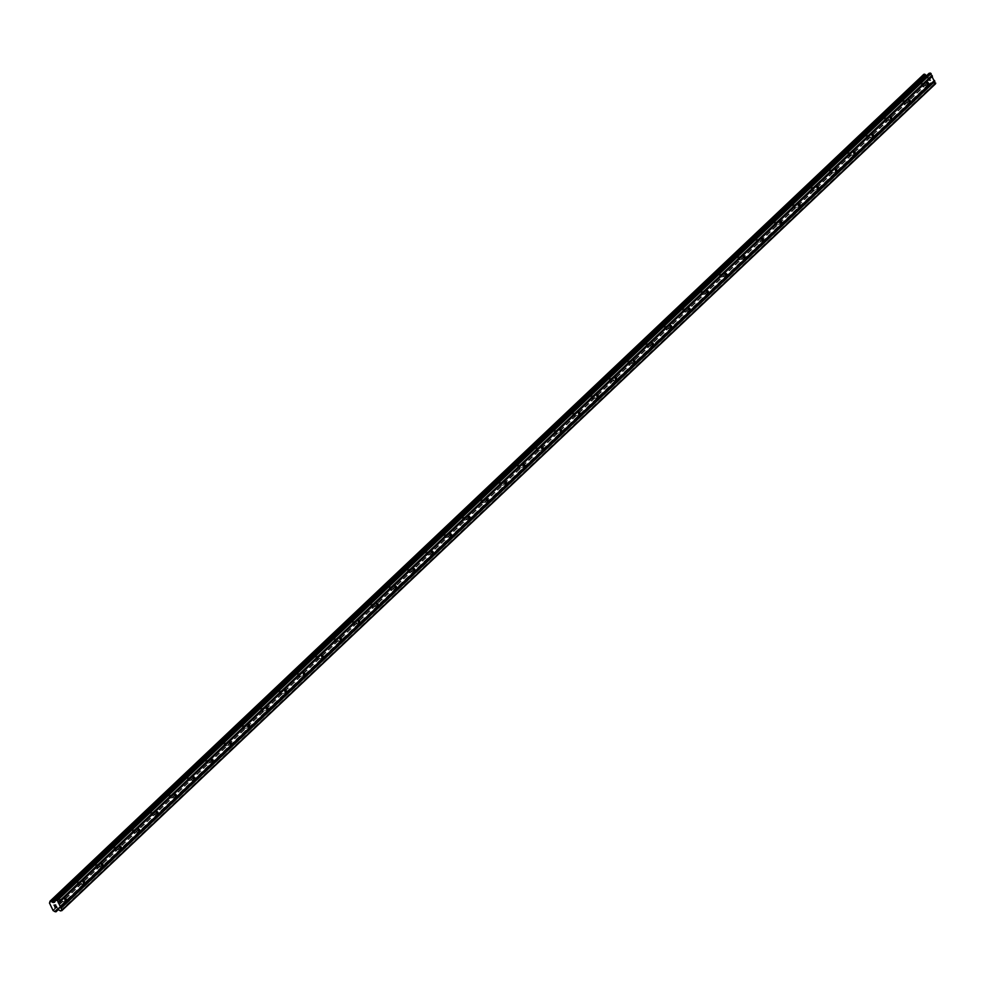 <?xml version="1.0" encoding="UTF-8"?>
<svg xmlns="http://www.w3.org/2000/svg" width="985" height="985" viewBox="0 0 985 985"><rect width="100%" height="100%" fill="white"/><g stroke="black" fill="none" stroke-linecap="round" stroke-linejoin="round"><path stroke-width="0.74" stroke-dasharray="4.92 3.69" d="M921.591 83.565A1.453 0.936 79.3 0 0 922.785 86.064A1.453 0.936 79.3 0 0 921.591 83.565M903.245 100.926A1.453 0.936 79.3 0 0 904.439 103.425A1.453 0.936 79.3 0 0 903.245 100.926M884.899 118.286A1.453 0.936 79.3 0 0 886.094 120.786A1.453 0.936 79.3 0 0 884.899 118.286M866.541 135.647A1.453 0.936 79.3 0 0 867.748 138.146A1.453 0.936 79.3 0 0 866.541 135.647M848.196 153.02A1.453 0.936 79.3 0 0 849.402 155.507A1.453 0.936 79.3 0 0 848.196 153.02M829.85 170.38A1.453 0.936 79.3 0 0 831.057 172.868A1.453 0.936 79.3 0 0 829.85 170.38M811.505 187.741A1.453 0.936 79.3 0 0 812.711 190.24A1.453 0.936 79.3 0 0 811.505 187.741M793.159 205.102A1.453 0.936 79.3 0 0 794.366 207.601A1.453 0.936 79.3 0 0 793.159 205.102M774.813 222.462A1.453 0.936 79.3 0 0 776.02 224.962A1.453 0.936 79.3 0 0 774.813 222.462M756.468 239.823A1.453 0.936 79.3 0 0 757.662 242.322A1.453 0.936 79.3 0 0 756.468 239.823M738.122 257.196A1.453 0.936 79.3 0 0 739.316 259.683A1.453 0.936 79.3 0 0 738.122 257.196M719.776 274.556A1.453 0.936 79.3 0 0 720.971 277.044A1.453 0.936 79.3 0 0 719.776 274.556M701.431 291.917A1.453 0.936 79.3 0 0 702.625 294.416A1.453 0.936 79.3 0 0 701.431 291.917M683.073 309.278A1.453 0.936 79.3 0 0 684.279 311.777A1.453 0.936 79.3 0 0 683.073 309.278M664.727 326.638A1.453 0.936 79.3 0 0 665.934 329.138A1.453 0.936 79.3 0 0 664.727 326.638M646.382 343.999A1.453 0.936 79.3 0 0 647.588 346.498A1.453 0.936 79.3 0 0 646.382 343.999M628.036 361.372A1.453 0.936 79.3 0 0 629.243 363.859A1.453 0.936 79.3 0 0 628.036 361.372M609.69 378.733A1.453 0.936 79.3 0 0 610.897 381.22A1.453 0.936 79.3 0 0 609.69 378.733M591.345 396.093A1.453 0.936 79.3 0 0 592.551 398.593A1.453 0.936 79.3 0 0 591.345 396.093M572.999 413.454A1.453 0.936 79.3 0 0 574.193 415.953A1.453 0.936 79.3 0 0 572.999 413.454M554.654 430.814A1.453 0.936 79.3 0 0 555.848 433.314A1.453 0.936 79.3 0 0 554.654 430.814M536.308 448.175A1.453 0.936 79.3 0 0 537.502 450.674A1.453 0.936 79.3 0 0 536.308 448.175M517.962 465.548A1.453 0.936 79.3 0 0 519.157 468.035A1.453 0.936 79.3 0 0 517.962 465.548M499.617 482.909A1.453 0.936 79.3 0 0 500.811 485.408A1.453 0.936 79.3 0 0 499.617 482.909M481.259 500.269A1.453 0.936 79.3 0 0 482.465 502.769A1.453 0.936 79.3 0 0 481.259 500.269M462.913 517.63A1.453 0.936 79.3 0 0 464.12 520.129A1.453 0.936 79.3 0 0 462.913 517.63M444.567 534.99A1.453 0.936 79.3 0 0 445.774 537.49A1.453 0.936 79.3 0 0 444.567 534.99M426.222 552.351A1.453 0.936 79.3 0 0 427.428 554.851A1.453 0.936 79.3 0 0 426.222 552.351M407.876 569.724A1.453 0.936 79.3 0 0 409.083 572.211A1.453 0.936 79.3 0 0 407.876 569.724M389.531 587.085A1.453 0.936 79.3 0 0 390.725 589.584A1.453 0.936 79.3 0 0 389.531 587.085M371.185 604.445A1.453 0.936 79.3 0 0 372.379 606.945A1.453 0.936 79.3 0 0 371.185 604.445M352.839 621.806A1.453 0.936 79.3 0 0 354.034 624.305A1.453 0.936 79.3 0 0 352.839 621.806M334.494 639.166A1.453 0.936 79.3 0 0 335.688 641.666A1.453 0.936 79.3 0 0 334.494 639.166M316.148 656.527A1.453 0.936 79.3 0 0 317.342 659.027A1.453 0.936 79.3 0 0 316.148 656.527M297.79 673.9A1.453 0.936 79.3 0 0 298.997 676.387A1.453 0.936 79.3 0 0 297.79 673.9M279.445 691.261A1.453 0.936 79.3 0 0 280.651 693.76A1.453 0.936 79.3 0 0 279.445 691.261M261.099 708.621A1.453 0.936 79.3 0 0 262.305 711.121A1.453 0.936 79.3 0 0 261.099 708.621M242.753 725.982A1.453 0.936 79.3 0 0 243.96 728.481A1.453 0.936 79.3 0 0 242.753 725.982M224.408 743.343A1.453 0.936 79.3 0 0 225.614 745.842A1.453 0.936 79.3 0 0 224.408 743.343M206.062 760.716A1.453 0.936 79.3 0 0 207.256 763.203A1.453 0.936 79.3 0 0 206.062 760.716M187.716 778.076A1.453 0.936 79.3 0 0 188.911 780.563A1.453 0.936 79.3 0 0 187.716 778.076M169.371 795.437A1.453 0.936 79.3 0 0 170.565 797.936A1.453 0.936 79.3 0 0 169.371 795.437M151.025 812.797A1.453 0.936 79.3 0 0 152.219 815.297A1.453 0.936 79.3 0 0 151.025 812.797M132.679 830.158A1.453 0.936 79.3 0 0 133.874 832.657A1.453 0.936 79.3 0 0 132.679 830.158M114.322 847.519A1.453 0.936 79.3 0 0 115.528 850.018A1.453 0.936 79.3 0 0 114.322 847.519M95.976 864.892A1.453 0.936 79.3 0 0 97.183 867.379A1.453 0.936 79.3 0 0 95.976 864.892M77.63 882.252A1.453 0.936 79.3 0 0 78.837 884.739A1.453 0.936 79.3 0 0 77.63 882.252M59.285 899.613A1.453 0.936 79.3 0 0 60.491 902.112A1.453 0.936 79.3 0 0 59.285 899.613M927.71 77.963L928.399 77.84L927.71 77.975L928.19 78.972L927.71 77.975M928.51 77.815L929.187 77.692L928.51 77.815M929.187 77.692L929.68 78.689L929.187 77.692M929.791 78.677L929.237 77.532L927.538 77.864L928.079 78.997L927.538 77.864L929.237 77.532L929.791 78.677M929.815 80.364L930.123 79.637L929.815 80.364M930.123 79.637L930.64 80.708L930.123 79.637M930.751 80.684L930.111 79.342L929.434 80.684L928.757 79.957L929.434 80.696L930.111 79.342L930.751 80.684M923.745 74.38L923.585 75.02A1.244 0.886 -133.4 0 1 923.228 76.091L926.922 83.762A1.244 0.886 -133.4 0 1 928.165 84.525L929.705 84.919L929.975 84.193A1.244 0.886 -133.4 0 1 930.332 83.109L931.662 82.58L935.528 83.811M929.003 73.407L928.313 75.389L926.762 75.488M55.234 907.542L54.631 906.557M56.884 907.37L56.342 906.225M53.966 905.166L55.739 904.969M930.394 82.999L56.871 909.672M930.332 83.109L56.945 909.66L930.357 83.097M926.922 83.762L53.153 910.657M926.466 83.577L52.697 910.472M923.019 76.399L49.25 903.294M923.228 76.091L49.829 902.642M926.799 75.525L55.209 900.352M934.322 84.045L60.553 910.94M934.088 83.984L60.319 910.891M931.884 82.629L58.115 909.524M931.662 82.58L57.893 909.475M930.579 82.777L56.81 909.684M930.431 82.9L56.785 909.684M929.975 84.193L57.918 909.475M929.975 84.328L58.053 909.487M929.815 84.821L58.263 909.623M929.705 84.919L55.936 911.814M929.027 85.042L55.258 911.938M928.855 85.005L55.086 911.901M928.289 84.648L54.52 911.556M928.165 84.525L54.397 911.433M926.713 83.725L52.956 910.633M923.093 76.19L49.853 902.58L923.13 76.128M923.585 75.02L49.816 901.915M923.585 74.872L49.816 901.767M926.91 75.586L55.135 900.586M927.131 75.636L55 900.992M928.215 75.426L54.606 902.186L928.362 75.303M922.452 86.237L927.981 85.19M904.107 103.597L909.635 102.551M885.761 120.958L891.277 119.911M867.416 138.319L872.932 137.272M849.07 155.679L854.586 154.645M830.724 173.052L836.24 172.006M812.379 190.413L817.895 189.366M794.033 207.773L799.549 206.727M775.688 225.134L781.203 224.088M757.342 242.495L762.858 241.448M738.984 259.855L744.512 258.821M720.638 277.228L726.167 276.182M702.293 294.589L707.809 293.542M683.947 311.95L689.463 310.903M665.601 329.31L671.117 328.264M647.256 346.671L652.772 345.624M628.91 364.044L634.426 362.997M610.565 381.404L616.081 380.358M592.219 398.765L597.735 397.718M573.873 416.126L579.389 415.079M555.515 433.486L561.044 432.44M537.17 450.847L542.698 449.8M518.824 468.22L524.34 467.173M500.478 485.58L505.994 484.534M482.133 502.941L487.649 501.894M463.787 520.302L469.303 519.255M445.442 537.662L450.958 536.616M427.096 555.023L432.612 553.976M408.75 572.396L414.266 571.349M390.405 589.756L395.921 588.71M372.047 607.117L377.575 606.071M353.701 624.478L359.229 623.431M335.356 641.838L340.872 640.792M317.01 659.199L322.526 658.152M298.664 676.572L304.18 675.525M280.319 693.933L285.835 692.886M261.973 711.293L267.489 710.247M243.627 728.654L249.143 727.607M225.282 746.014L230.798 744.968M206.936 763.375L212.452 762.341M188.578 780.748L194.107 779.701M170.233 798.109L175.761 797.062M151.887 815.469L157.403 814.423M133.541 832.83L139.057 831.783M115.196 850.19L120.712 849.144M96.85 867.551L102.366 866.517M78.504 884.924L84.02 883.877M60.159 902.285L65.675 901.238M59.617 899.44L65.133 898.394M77.963 882.08L83.479 881.033M96.308 864.707L101.824 863.66M114.654 847.346L120.17 846.3M133 829.986L138.528 828.939M151.345 812.625L156.874 811.578M169.703 795.264L175.219 794.218M188.049 777.891L193.565 776.857M206.394 760.531L211.91 759.484M224.74 743.17L230.256 742.124M243.086 725.81L248.602 724.763M261.431 708.449L266.947 707.402M279.777 691.088L285.293 690.042M298.123 673.715L303.639 672.681M316.468 656.355L321.996 655.308M334.814 638.994L340.342 637.948M353.172 621.634L358.688 620.587M371.517 604.273L377.033 603.226M389.863 586.912L395.379 585.866M408.209 569.539L413.725 568.493M426.554 552.179L432.07 551.132M444.9 534.818L450.416 533.771M463.245 517.457L468.762 516.411M481.591 500.097L487.107 499.05M499.937 482.736L505.465 481.69M518.282 465.363L523.811 464.317M536.64 448.003L542.156 446.956M554.986 430.642L560.502 429.595M573.332 413.281L578.848 412.235M591.677 395.921L597.193 394.874M610.023 378.56L615.539 377.514M628.368 361.187L633.884 360.141M646.714 343.827L652.23 342.78M665.06 326.466L670.576 325.419M683.405 309.105L688.934 308.059M701.751 291.745L707.279 290.698M720.109 274.384L725.625 273.337M738.454 257.011L743.971 255.965M756.8 239.65L762.316 238.604M775.146 222.29L780.662 221.243M793.491 204.929L799.007 203.883M811.837 187.569L817.353 186.522M830.183 170.196L835.699 169.161M848.528 152.835L854.044 151.788M866.874 135.474L872.402 134.428M885.22 118.114L890.748 117.067M903.577 100.753L909.093 99.707M921.923 83.393L927.439 82.346M930.48 82.826L56.711 909.734M930.111 83.245L56.342 910.152M929.778 84.882L58.287 909.623M923.45 75.956L49.681 902.851M928.313 75.389L54.544 902.285"/><path stroke-width="1.48" d="M928.313 85.018A1.453 0.936 -100.7 0 1 927.439 82.346A1.453 0.936 -100.7 0 1 928.313 85.018M909.955 102.378A1.453 0.936 -100.7 0 1 909.093 99.707A1.453 0.936 -100.7 0 1 909.955 102.378M891.61 119.739A1.453 0.936 -100.7 0 1 890.748 117.067A1.453 0.936 -100.7 0 1 891.61 119.739M873.264 137.1A1.453 0.936 -100.7 0 1 872.402 134.428A1.453 0.936 -100.7 0 1 873.264 137.1M854.918 154.46A1.453 0.936 -100.7 0 1 854.044 151.788A1.453 0.936 -100.7 0 1 854.918 154.46M836.573 171.821A1.453 0.936 -100.7 0 1 835.699 169.161A1.453 0.936 -100.7 0 1 836.573 171.821M818.227 189.194A1.453 0.936 -100.7 0 1 817.353 186.522A1.453 0.936 -100.7 0 1 818.227 189.194M799.882 206.554A1.453 0.936 -100.7 0 1 799.007 203.883A1.453 0.936 -100.7 0 1 799.882 206.554M781.536 223.915A1.453 0.936 -100.7 0 1 780.662 221.243A1.453 0.936 -100.7 0 1 781.536 223.915M763.19 241.276A1.453 0.936 -100.7 0 1 762.316 238.604A1.453 0.936 -100.7 0 1 763.19 241.276M744.845 258.636A1.453 0.936 -100.7 0 1 743.971 255.965A1.453 0.936 -100.7 0 1 744.845 258.636M726.487 276.009A1.453 0.936 -100.7 0 1 725.625 273.337A1.453 0.936 -100.7 0 1 726.487 276.009M708.141 293.37A1.453 0.936 -100.7 0 1 707.279 290.698A1.453 0.936 -100.7 0 1 708.141 293.37M689.795 310.731A1.453 0.936 -100.7 0 1 688.934 308.059A1.453 0.936 -100.7 0 1 689.795 310.731M671.45 328.091A1.453 0.936 -100.7 0 1 670.576 325.419A1.453 0.936 -100.7 0 1 671.45 328.091M653.104 345.452A1.453 0.936 -100.7 0 1 652.23 342.78A1.453 0.936 -100.7 0 1 653.104 345.452M634.759 362.812A1.453 0.936 -100.7 0 1 633.884 360.141A1.453 0.936 -100.7 0 1 634.759 362.812M616.413 380.185A1.453 0.936 -100.7 0 1 615.539 377.514A1.453 0.936 -100.7 0 1 616.413 380.185M598.067 397.546A1.453 0.936 -100.7 0 1 597.193 394.874A1.453 0.936 -100.7 0 1 598.067 397.546M579.722 414.907A1.453 0.936 -100.7 0 1 578.848 412.235A1.453 0.936 -100.7 0 1 579.722 414.907M561.376 432.267A1.453 0.936 -100.7 0 1 560.502 429.595A1.453 0.936 -100.7 0 1 561.376 432.267M543.018 449.628A1.453 0.936 -100.7 0 1 542.156 446.956A1.453 0.936 -100.7 0 1 543.018 449.628M524.673 466.988A1.453 0.936 -100.7 0 1 523.811 464.317A1.453 0.936 -100.7 0 1 524.673 466.988M506.327 484.361A1.453 0.936 -100.7 0 1 505.465 481.69A1.453 0.936 -100.7 0 1 506.327 484.361M487.981 501.722A1.453 0.936 -100.7 0 1 487.107 499.05A1.453 0.936 -100.7 0 1 487.981 501.722M469.636 519.083A1.453 0.936 -100.7 0 1 468.762 516.411A1.453 0.936 -100.7 0 1 469.636 519.083M451.29 536.443A1.453 0.936 -100.7 0 1 450.416 533.771A1.453 0.936 -100.7 0 1 451.29 536.443M432.944 553.804A1.453 0.936 -100.7 0 1 432.07 551.132A1.453 0.936 -100.7 0 1 432.944 553.804M414.599 571.165A1.453 0.936 -100.7 0 1 413.725 568.493A1.453 0.936 -100.7 0 1 414.599 571.165M396.253 588.538A1.453 0.936 -100.7 0 1 395.379 585.866A1.453 0.936 -100.7 0 1 396.253 588.538M377.908 605.898A1.453 0.936 -100.7 0 1 377.033 603.226A1.453 0.936 -100.7 0 1 377.908 605.898M359.55 623.259A1.453 0.936 -100.7 0 1 358.688 620.587A1.453 0.936 -100.7 0 1 359.55 623.259M341.204 640.619A1.453 0.936 -100.7 0 1 340.342 637.948A1.453 0.936 -100.7 0 1 341.204 640.619M322.858 657.98A1.453 0.936 -100.7 0 1 321.996 655.308A1.453 0.936 -100.7 0 1 322.858 657.98M304.513 675.341A1.453 0.936 -100.7 0 1 303.639 672.681A1.453 0.936 -100.7 0 1 304.513 675.341M286.167 692.714A1.453 0.936 -100.7 0 1 285.293 690.042A1.453 0.936 -100.7 0 1 286.167 692.714M267.822 710.074A1.453 0.936 -100.7 0 1 266.947 707.402A1.453 0.936 -100.7 0 1 267.822 710.074M249.476 727.435A1.453 0.936 -100.7 0 1 248.602 724.763A1.453 0.936 -100.7 0 1 249.476 727.435M231.13 744.795A1.453 0.936 -100.7 0 1 230.256 742.124A1.453 0.936 -100.7 0 1 231.13 744.795M212.785 762.156A1.453 0.936 -100.7 0 1 211.91 759.484A1.453 0.936 -100.7 0 1 212.785 762.156M194.439 779.517A1.453 0.936 -100.7 0 1 193.565 776.857A1.453 0.936 -100.7 0 1 194.439 779.517M176.081 796.89A1.453 0.936 -100.7 0 1 175.219 794.218A1.453 0.936 -100.7 0 1 176.081 796.89M157.735 814.25A1.453 0.936 -100.7 0 1 156.874 811.578A1.453 0.936 -100.7 0 1 157.735 814.25M139.39 831.611A1.453 0.936 -100.7 0 1 138.528 828.939A1.453 0.936 -100.7 0 1 139.39 831.611M121.044 848.971A1.453 0.936 -100.7 0 1 120.17 846.3A1.453 0.936 -100.7 0 1 121.044 848.971M102.699 866.332A1.453 0.936 -100.7 0 1 101.824 863.66A1.453 0.936 -100.7 0 1 102.699 866.332M84.353 883.705A1.453 0.936 -100.7 0 1 83.479 881.033A1.453 0.936 -100.7 0 1 84.353 883.705M66.007 901.066A1.453 0.936 -100.7 0 1 65.133 898.394A1.453 0.936 -100.7 0 1 66.007 901.066M61.759 910.706L935.528 83.811L930.345 73.062L929.052 73.333L55.357 900.192L57.364 900.438L61.981 910.041L60.553 910.94L58.115 909.524L56.588 909.992A1.244 0.886 -133.4 0 0 56.207 911.088L55.936 911.814L54.397 911.433A1.244 0.886 -133.4 0 0 53.153 910.657L49.459 902.986A1.244 0.886 -133.4 0 0 49.816 901.915L50.087 901.189L51.626 901.57A1.244 0.886 -133.4 0 0 52.87 902.346L54.544 902.285L55.283 900.241L929.138 73.284M926.762 75.488L926.639 75.439A1.244 0.886 -133.4 0 1 925.395 74.675L923.782 74.331L50.075 901.189M55.234 907.542L55.911 907.407L54.631 906.557L55.185 907.69L54.631 906.557M55.653 906.865L56.711 907.259L56.022 907.382M56.711 907.259L56.219 906.249L56.711 907.259M56.219 906.249L56.884 907.37L55.185 907.69L56.884 907.37M54.643 905.572L55.739 904.969L54.458 905.375M53.966 905.166L55.726 904.969M934.47 80.474L60.701 907.37M932.413 76.202L58.644 903.11M934.396 80.696L60.627 907.591M934.617 81.152L60.848 908.059M934.876 81.312L61.107 908.219M935.75 83.134L61.981 910.041M926.639 75.439L52.87 902.346M55.209 900.352L53.03 902.42M930.345 73.062L56.588 899.958M931.133 73.543L57.364 900.438M932.007 75.365L58.238 902.26M931.933 75.586L58.164 902.482M932.155 76.042L58.386 902.949M57.918 909.475L56.207 911.088M58.053 909.487L56.207 911.236M58.263 909.623L56.047 911.716M923.856 74.294L50.087 901.189M924.533 74.158L50.764 901.066M924.706 74.207L50.937 901.103M925.272 74.552L51.503 901.447M925.395 74.675L51.626 901.57M55.135 900.586L53.141 902.482M55 900.992L53.375 902.543M58.287 909.623L56.01 911.778M923.782 74.331L50.013 901.226M929.052 73.333L55.283 900.241"/></g></svg>
